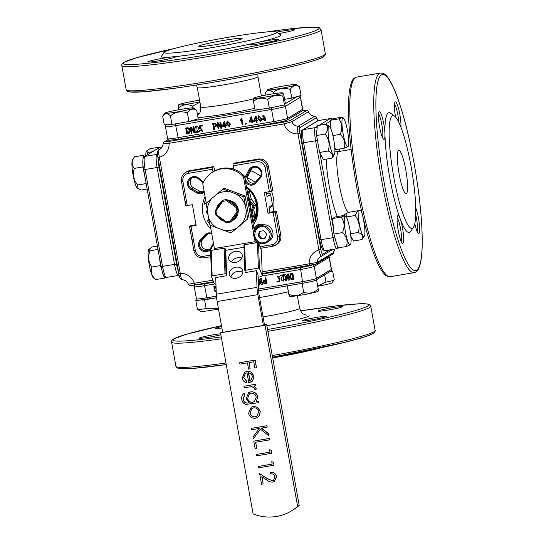 <?xml version="1.0" encoding="UTF-8"?>
<svg xmlns="http://www.w3.org/2000/svg" width="544" height="544" viewBox="0 0 544 544"><rect width="100%" height="100%" fill="white"/><g stroke="black" fill="none" stroke-linecap="round" stroke-linejoin="round"><path stroke-width="0.82" d="M145.778 155.693A14.634 2.414 -99.6 0 1 146.384 151.286L149.926 148.73L158.488 147.281L157.848 148.383M146.941 154.986L147.737 152.524L146.642 150.912M158.678 147.88L158.488 147.281M152.272 151.762L147.737 152.524M343.121 133.674A14.634 2.414 80.4 0 0 348.14 146.492A14.634 2.414 80.4 0 0 347.555 130.988A14.634 2.414 80.4 0 0 343.332 118.034A14.634 2.414 80.4 0 0 343.121 133.674M332.921 135.572L340.15 134.348C344.4 138.441 345.719 143.079 344.107 148.247L348.14 146.492M344.107 148.247L335.546 149.695L334.689 146.669M331.017 129.071L330.256 120.306L332.874 118.721L341.435 117.28L342.509 117.436L338.817 118.864C342.203 123.481 342.645 128.642 340.15 134.348M330.256 120.306L338.817 118.864M216.165 290.04L214.996 290.081L214.567 291.067L216.22 291.693L214.649 291.02L215.036 290.054M216.07 287.395L214.295 287.184L213.867 288.164L215.737 289.02L216.111 288.646M214.336 287.157L213.942 288.116L215.778 288.993M312.929 281.173L316.669 280.357L318.512 290.761L318.22 291.176A14.634 0.938 169.8 0 1 304.062 294.624A14.634 0.938 169.8 0 1 289.476 296.351L287.191 285.872M318.226 289C313.942 293.026 309.08 294.093 303.634 292.196C299.261 295.861 294.311 296.568 288.782 294.304L287.259 285.865M302.301 320.62A12.322 0.796 -10.2 0 0 302.158 320.776A12.322 0.796 -10.2 0 0 313.419 319.552A12.322 0.796 -10.2 0 0 326.264 316.574A12.322 0.796 -10.2 0 0 326.407 316.418A12.322 0.796 -10.2 0 0 315.153 317.642A12.322 0.796 -10.2 0 0 302.301 320.62M220.701 333.785A12.322 0.796 -10.2 0 0 208.155 335.77A12.322 0.796 -10.2 0 0 199.424 337.987A12.322 0.796 -10.2 0 0 199.281 338.144A12.322 0.796 -10.2 0 0 207.461 337.43A12.322 0.796 -10.2 0 0 220.878 334.771M221.66 326.59A12.322 0.796 -10.2 0 0 215.451 328.284A12.322 0.796 -10.2 0 0 215.308 328.447A12.322 0.796 -10.2 0 0 221.911 327.971M318.328 310.916A12.322 0.796 -10.2 0 0 318.186 311.08A12.322 0.796 -10.2 0 0 329.44 309.856A12.322 0.796 -10.2 0 0 342.292 306.87A12.322 0.796 -10.2 0 0 342.434 306.714A12.322 0.796 -10.2 0 0 331.174 307.938A12.322 0.796 -10.2 0 0 318.328 310.916M213.595 282.003A11.438 0.734 169.8 0 1 199.716 284.077M307.516 265.88A11.438 0.734 169.8 0 1 288.674 269.062M290.544 273.741L292.815 273.142L293.903 279.194L292.631 279.446C290.816 279.609 289.796 278.739 289.564 276.828L290.503 273.761L292.733 273.19L293.828 279.242M258.196 278.99L258.692 278.909L261.338 282.86M258.203 279.024L258.611 278.956L261.331 283.016L260.576 278.623L261.46 278.44L262.548 284.492L261.596 284.682L258.876 280.622L259.631 285.015L258.951 280.731M213.908 286.552L216.029 286.307M263.616 280.677L265.377 280.221M264.955 277.882L265.839 277.698L266.927 283.75L265.03 284.104L262.84 282.581L263.575 280.704L265.384 280.255L264.955 277.882L265.758 277.746L266.852 283.798M279.208 279.453L276.957 275.91L279.8 276.944L279.201 277.229L277.372 276.488L278.807 278.99L279.888 278.426L279.772 281.581L277.005 282.044L276.889 281.411L279.133 281.03L279.065 279.548M276.998 275.89L279.8 276.944M277.413 276.468L278.848 278.963M279.283 278.453L279.97 278.378L279.772 281.581M276.889 281.411L279.133 280.996M280.201 275.346L283.737 274.747L283.315 280.344L284.009 279.262L284.696 279.256L283.227 281.139C280.663 280.214 280.534 278.351 282.839 275.556L280.316 275.985L280.201 275.346L283.818 274.7L283.356 280.323M284.009 279.262L284.777 279.208L283.308 281.092M283.227 281.139L283.798 280.908M284.641 274.557L285.518 274.414L288.238 278.474L287.484 274.081L288.286 273.945L289.374 279.997L288.497 280.14L285.784 276.08L286.538 280.473L285.729 280.609L284.641 274.557L285.6 274.366L288.245 278.317M287.484 274.081L288.368 273.897L289.374 279.997M285.858 276.189L286.538 280.473M262.215 273.598A53.679 3.454 -10.2 0 0 267.24 272.68M272.68 357.952A57.202 3.679 -10.2 0 0 322.544 347.432M207.237 299.37A10.56 0.68 169.8 0 1 202.212 300.118M214.384 284.029L204.517 285.695L207.257 299.37L216.594 297.792L197.941 300.336C197.649 300.574 197.146 300.077 196.438 298.846A12.322 0.796 -10.2 0 0 206.693 297.792L216.43 296.154M303.09 283.186L258.611 290.693L303.11 283.186A10.56 0.68 -10.2 0 0 306.823 282.513A10.56 0.68 169.8 0 0 312.705 281.228M218.498 308.999A14.634 0.938 169.8 0 1 200.518 311.372L198.166 309.74M218.375 308.339L206.142 308.598L198.098 309.699L197.411 309.196L195.854 300.553L198.261 300.39M197.336 300.111L195.854 300.553M202.32 300.111L216.471 297.813M204.585 299.955L206.142 308.598M294.964 284.56L306.673 282.547M316.669 280.357L316.506 279.704M302.083 283.553L303.634 292.196M216.247 292.386L214.526 289.714L213.867 286.579L216.036 286.389M259.631 285.015L258.828 285.151L258.312 282.309M260.576 278.623L261.46 278.44M261.378 278.487L262.473 284.539M263.643 282.445L265.118 283.397L265.921 283.261L265.499 280.928L264.01 281.296L263.643 282.445L265.193 283.349L265.914 283.227M264.051 281.268L263.724 282.397M290.408 276.685C290.516 278.093 291.217 278.793 292.516 278.773L292.896 278.705L292.053 273.999L290.972 274.312L290.482 276.638C290.598 278.045 291.298 278.746 292.59 278.725L292.89 278.671M291.013 274.285L290.482 276.638M334.064 155.094A14.634 2.414 80.4 0 0 334.281 154.877A14.634 2.414 80.4 0 0 333.86 140.318A14.634 2.414 80.4 0 0 329.474 126.426A14.634 2.414 80.4 0 0 328.896 126.344A14.634 2.414 80.4 0 0 329.263 142.066A14.634 2.414 80.4 0 0 334.064 155.094M329.474 126.426L325.863 124.188L317.302 125.63L316.56 135.49L319.614 152.456L323.408 159.562L331.962 158.12L334.281 154.877M319.614 152.456L328.175 151.008C332.37 152.864 333.635 155.23 331.962 158.12M316.56 135.49L325.122 134.042C329.079 139.203 330.099 144.86 328.175 151.008M325.863 124.188C328.562 126.949 328.311 130.234 325.122 134.042M154.999 279.072L153.496 277.97A14.634 2.414 -99.6 0 1 153.034 277.467A14.634 2.414 -99.6 0 1 148.927 262.929A14.634 2.414 -99.6 0 1 148.689 249.512L152.232 246.956L157.393 246.085M155.026 279.092L155.876 279.528C151.606 275.896 150.273 271.735 151.864 267.043C148.315 262.106 147.703 256.68 150.042 250.757L148.947 249.138M159.63 258.502L160.426 265.594L161.677 269.504M163.581 275.414L164.438 278.079L164.975 277.148M157.991 249.41L150.042 250.757M160.426 265.594L151.864 267.043M164.438 278.079L155.876 279.528M358.129 210.718A14.634 2.414 80.4 0 0 360.087 227.44A14.634 2.414 80.4 0 0 364.086 236.545A14.634 2.414 80.4 0 0 364.303 236.327A14.634 2.414 80.4 0 0 364.371 225.06A14.634 2.414 80.4 0 0 360.924 210.242M357.68 210.793L355.144 215.492C359.101 220.646 360.121 226.304 358.197 232.458C362.392 234.308 363.657 236.681 361.984 239.571L364.303 236.327M346.766 217.94L346.882 212.956M361.984 239.571L353.43 241.012L350.819 236.116M346.582 216.934L355.144 215.492M350.554 233.75L358.197 232.458M275.522 87.536A14.634 0.938 -10.2 0 0 267.668 89.746A14.634 0.938 -10.2 0 0 288.578 86.904A14.634 0.938 -10.2 0 0 296.412 84.572A14.634 0.938 -10.2 0 0 275.522 87.536M265.948 95.064L265.54 92.793C267.566 89.699 270.137 89.57 273.238 92.419C278.317 88.461 283.975 87.468 290.217 89.44C292.747 85.605 295.841 84.735 299.492 86.829L296.412 84.572M299.492 86.829L301.05 95.472L291.774 98.083L284.6 99.341M273.482 93.772L273.238 92.419M291.774 98.083L290.217 89.44M262.888 116.545L264.52 117.212L264.942 116.226L263.255 115.627L262.888 116.545L264.561 117.184M263.262 119.326L265.22 120.108L265.649 119.129L263.779 118.272L263.262 119.326M263.82 118.245L263.344 119.279L265.261 120.081M258.543 118.245L260.494 120.965L261.018 119.007L259.107 116.273L258.543 118.245M259.148 116.253L258.618 118.198L260.535 120.938M257.842 118.585L258.686 115.729L261.678 118.694L260.875 121.564L257.842 118.585M258.726 115.702L261.759 118.646L260.916 121.543M227.147 123.549L229.106 126.262L229.629 124.304L227.718 121.57L227.147 123.549M227.759 121.55L227.229 123.495L229.146 126.235M226.454 123.882L227.297 121.026L230.289 123.991L229.48 126.868L226.454 123.882M227.338 121.006L230.364 123.944L229.52 126.84M185.762 110.31A14.634 0.938 -10.2 0 0 193.596 107.984A14.634 0.938 -10.2 0 0 172.706 110.942A14.634 0.938 -10.2 0 0 164.852 113.152A14.634 0.938 -10.2 0 0 185.762 110.31M196.676 110.242L198.234 118.884L188.958 121.489L171.979 124.474L164.281 124.841L162.724 116.198C164.757 113.104 167.328 112.982 170.428 115.824C175.501 111.867 181.159 110.874 187.401 112.846C189.931 109.011 193.025 108.14 196.676 110.242L193.596 107.984M281.037 92.874A14.634 0.938 -10.2 0 0 265.207 95.207A14.634 0.938 -10.2 0 0 253.81 98.138A14.634 0.938 -10.2 0 0 255.354 98.342A14.634 0.938 -10.2 0 0 272.082 95.832A14.634 0.938 -10.2 0 0 282.554 92.963A14.634 0.938 -10.2 0 0 281.037 92.874M253.81 98.138L253.504 101.429C257.672 97.818 262.426 97.172 267.75 99.491C272.272 95.445 277.324 94.37 282.907 96.268L283.077 93.323L283.818 94.976L285.369 103.618L284.464 104.91L269.307 108.134L255.054 110.072L253.504 101.429M164.22 52.319A14.083 0.904 169.8 0 1 163.846 52.231A14.083 0.904 169.8 0 1 163.975 52A14.083 0.904 169.8 0 1 165.573 51.408M276.706 32.123A14.083 0.904 169.8 0 1 294.386 29.893A14.083 0.904 169.8 0 1 294.236 30.008A14.083 0.904 169.8 0 1 278.766 33.551M278.215 39.712A14.083 0.904 169.8 0 1 263.976 43.037A14.083 0.904 169.8 0 1 250.702 44.567A14.083 0.904 169.8 0 1 250.825 44.336A14.083 0.904 169.8 0 1 256.346 42.745A14.083 0.904 169.8 0 1 271.123 40.032A14.083 0.904 169.8 0 1 278.358 39.59A14.083 0.904 169.8 0 1 278.215 39.712M175.338 57.079A14.083 0.904 169.8 0 1 161.099 60.404A14.083 0.904 169.8 0 1 147.825 61.934A14.083 0.904 169.8 0 1 147.948 61.703A14.083 0.904 169.8 0 1 158.372 59.085A14.083 0.904 169.8 0 1 172.836 56.841A14.083 0.904 169.8 0 1 175.481 56.957A14.083 0.904 169.8 0 1 175.338 57.079M164.846 51.789A57.202 3.679 169.8 0 1 222.68 38.27A57.202 3.679 169.8 0 1 276.61 32.055A57.202 3.679 169.8 0 1 276.1 33.007A57.202 3.679 169.8 0 1 214.642 47.158A57.202 3.679 169.8 0 1 164.254 52.272A57.202 3.679 169.8 0 1 164.846 51.789M276.61 32.055L280.684 34.877A60.717 3.903 169.8 0 1 280.146 35.884A60.717 3.903 169.8 0 1 256.346 42.745A60.717 3.903 169.8 0 1 172.836 56.841A60.717 3.903 169.8 0 1 161.412 56.338L164.254 52.272M241.869 38.787A21.998 1.414 169.8 0 1 218.926 44.112A21.998 1.414 169.8 0 1 198.818 46.294A21.998 1.414 169.8 0 1 199.077 46.009A21.998 1.414 169.8 0 1 222.02 40.684A21.998 1.414 169.8 0 1 242.121 38.502A21.998 1.414 169.8 0 1 241.869 38.787M262.942 115.042L265.071 117.531L265.683 120.693M251.015 116.946L251.62 116.81L252.368 120.952L253.205 120.809L253.314 121.407L252.396 121.598L252.634 122.944L251.967 123.053L251.729 121.713L249.03 122.169L251.015 116.946L251.539 116.858L252.287 120.999L253.123 120.856L253.232 121.455M252.477 121.584L252.634 122.944M224.108 121.489L224.713 121.353L225.461 125.494L226.297 125.351L226.406 125.95L225.488 126.14L225.733 127.486L225.066 127.595L224.822 126.256L222.122 126.711L224.108 121.489L224.631 121.4L225.379 125.542L226.222 125.399L226.331 125.997M225.576 126.126L225.733 127.486M200.532 127.697L202.606 131.349M199.709 130.349L200.308 130.064L202.15 130.798L200.702 128.302L199.628 128.867L199.743 125.712L202.511 125.242L202.626 125.882L200.382 126.262L200.308 127.84L202.565 131.369L199.709 130.349L200.389 130.016L202.191 130.771M200.743 128.282L200.233 128.84M199.743 125.712L202.592 125.195L202.626 125.882M200.464 126.208L200.389 127.792M196.234 126.922L195.588 127.983L194.82 128.037L196.289 126.147C198.852 127.078 198.982 128.935 196.676 131.736L199.281 131.26L199.315 131.947L195.779 132.546L196.194 126.942L195.507 128.03M195.799 126.337L196.364 126.099C198.934 127.024 199.063 128.887 196.758 131.689M192.032 133.212L191.23 133.348L190.142 127.296L191.012 127.146L193.732 131.213L192.977 126.82L193.861 126.63L194.949 132.682L193.997 132.879L191.277 128.819L192.032 133.212L191.352 128.928M190.142 127.296L191.094 127.099L193.739 131.056M185.688 128.051L186.878 127.847C188.7 127.677 189.72 128.554 189.951 130.465L189.02 133.525L186.776 134.096L185.688 128.051L186.959 127.799C188.775 127.629 189.802 128.506 190.033 130.417L189.054 133.498M212.663 123.495L214.486 123.189L216.675 124.712L215.954 126.582L214.132 127.038L214.56 129.411L213.751 129.547L212.663 123.495L214.567 123.134L216.757 124.664L215.988 126.562M214.22 127.024L214.56 129.411M218.94 128.67L218.13 128.806L217.042 122.754L217.92 122.604L220.64 126.67L219.885 122.278L220.769 122.094L221.857 128.139L220.898 128.336L218.185 124.277L218.94 128.67L218.26 124.386M217.042 122.754L218.001 122.556L220.646 126.514M241.359 119.782L240.285 120.911L240.162 120.238L241.849 118.463L242.944 124.542L242.162 124.712L241.284 119.83L240.285 120.911M245.33 123.379L246.133 123.243L246.276 124.018L245.392 124.202L245.33 123.379M255.496 116.192L256.102 116.056L256.85 120.19L257.693 120.047L257.802 120.652L256.877 120.843L257.122 122.189L256.455 122.298L256.21 120.952L253.518 121.407L255.496 116.192L256.027 116.103L256.768 120.238L257.611 120.102L257.72 120.7M256.965 120.829L257.122 122.189M241.332 128.69A53.679 3.454 169.8 0 1 214.078 133.287M189.108 130.608C188.999 129.193 188.299 128.5 187 128.52L186.619 128.581L187.462 133.287L188.544 132.981L189.108 130.608M187.85 133.226L188.584 132.954M186.701 128.568L187.544 133.239L187.932 133.178M269.307 108.134L267.75 99.491M284.464 104.91L282.907 96.268M171.979 124.474L170.428 115.824M188.958 121.489L187.401 112.846M192.977 126.82L193.861 126.63M193.78 126.684L194.874 132.729M196.676 131.736L199.281 131.26M199.199 131.308L199.315 131.947M195.833 126.31L196.364 126.099M215.873 124.848L214.397 123.896L213.595 124.032L214.01 126.364L215.506 125.997L215.873 124.848M214.819 126.228L215.54 125.977M213.676 124.018L214.091 126.317L214.9 126.181M219.885 122.278L220.769 122.094M220.687 122.142L221.775 128.187M224.713 125.65L224.21 122.856L222.754 125.984L224.713 125.65M222.754 125.984L224.706 125.616M224.23 122.944L222.829 125.936M241.346 118.578L241.849 118.463M241.767 118.51L242.862 124.596M245.249 123.427L246.133 123.243M246.058 123.291L246.194 124.066M251.62 121.108L251.117 118.313L249.655 121.441L251.62 121.108M249.655 121.441L251.614 121.074M251.131 118.402L249.737 121.394M256.102 120.353L255.598 117.558L254.143 120.686L256.102 120.353M254.143 120.686L256.095 120.319M255.619 117.647L254.225 120.639M264.989 117.579L265.642 120.72L262.555 119.483L263.194 117.844L262.902 115.07L265.071 117.531M263.296 115.6L262.97 116.498M329.093 272.088L332.67 271.014L334.227 279.657L332.078 282.792A14.634 0.938 169.8 0 1 317.737 286.266M333.703 280.459L325.958 282.125L317.682 285.967M332.67 271.014L330.616 271.157M324.632 274.781L325.958 282.125M160.908 174.134A11.438 1.89 -99.6 0 1 159.542 166.552M177.072 263.976A11.438 1.89 -99.6 0 1 175.705 256.387M262.65 224.91A8.894 8.752 58.8 0 1 268.824 241.25L267.097 242.298A8.894 8.752 58.8 0 1 254.279 237.742A8.894 8.752 58.8 0 1 260.916 225.957A8.894 8.752 58.8 0 1 267.097 242.298L264.051 243.433C254.918 245.534 249.587 231.465 257.883 227.086L259.617 226.032A8.894 8.752 58.8 0 1 262.65 224.91M260.209 231.282L258.876 235.008L261.691 238.394L265.302 237.782M258.876 235.008L258.074 235.498L259.542 231.39L263.82 230.67L266.635 234.049L265.166 238.156L260.889 238.877L258.074 235.498M261.691 238.394L260.889 238.877M349.86 229.214A14.634 2.414 80.4 0 0 345.644 216.267A14.634 2.414 80.4 0 0 345.426 231.9A14.634 2.414 80.4 0 0 350.445 244.718A14.634 2.414 80.4 0 0 349.86 229.214M346.412 246.48L337.851 247.921L333.9 234.022L332.568 218.538L335.186 216.954L343.74 215.506L344.814 215.662L341.122 217.09C344.508 221.707 344.957 226.875 342.462 232.574C346.712 236.674 348.024 241.305 346.412 246.48L350.445 244.718M332.568 218.538L341.122 217.09M333.9 234.022L342.462 232.574M147.125 189.02L141.263 190.012L137.326 188.129A14.634 2.414 -99.6 0 1 132.287 169.585A14.634 2.414 -99.6 0 1 132.525 159.678L134.524 156.788L143.079 155.346L143.024 158.522M137.904 188.55L137.68 185.001C133.62 180.01 132.498 174.468 134.307 168.388C131.437 165.05 131.505 161.187 134.524 156.788M144.072 156.733L143.079 155.346M142.916 164.2L142.868 166.94L145.411 179.486M146.146 183.566L137.68 185.001M142.868 166.94L134.307 168.388M383.812 124.188A14.083 2.326 -99.6 0 1 384.948 134.341A14.083 2.326 -99.6 0 1 383.608 139.23A14.083 2.326 -99.6 0 1 379.549 126.766A14.083 2.326 -99.6 0 1 378.984 111.853A14.083 2.326 -99.6 0 1 383.812 124.188M382.452 137.448A12.322 2.033 80.4 0 0 381.834 124.637A12.322 2.033 80.4 0 0 378.474 113.914M395.556 116.974A14.083 2.326 -99.6 0 1 395.012 102.15A14.083 2.326 -99.6 0 1 399.84 114.485A14.083 2.326 -99.6 0 1 400.921 127.18M398.779 122.169A12.322 2.033 80.4 0 0 397.861 114.934A12.322 2.033 80.4 0 0 394.502 104.21M415.732 207.944A14.083 2.326 -99.6 0 1 418.533 218.382A14.083 2.326 -99.6 0 1 418.322 233.424A14.083 2.326 -99.6 0 1 414.793 223.632M417.166 231.642A12.322 2.033 80.4 0 0 416.554 218.831A12.322 2.033 80.4 0 0 415.718 214.853M402.506 228.079A14.083 2.326 -99.6 0 1 402.302 243.127A14.083 2.326 -99.6 0 1 398.242 230.663A14.083 2.326 -99.6 0 1 397.678 215.75A14.083 2.326 -99.6 0 1 400.119 218.681A14.083 2.326 -99.6 0 1 402.506 228.079M401.146 241.346A12.322 2.033 80.4 0 0 400.527 228.534A12.322 2.033 80.4 0 0 397.174 217.811M393.795 177.242A57.202 9.438 -99.6 0 1 394.631 116.124A57.202 9.438 -99.6 0 1 411.128 166.75A57.202 9.438 -99.6 0 1 413.406 227.338A57.202 9.438 -99.6 0 1 393.795 177.242M413.406 227.338L410.659 231.322A60.717 10.016 -99.6 0 1 400.119 218.681A60.717 10.016 -99.6 0 1 389.837 178.14A60.717 10.016 -99.6 0 1 384.948 134.341A60.717 10.016 -99.6 0 1 390.728 113.268L394.631 116.124M405.797 169.98A21.998 3.631 -99.6 0 1 406.123 193.691A21.998 3.631 -99.6 0 1 399.126 174.012A21.998 3.631 -99.6 0 1 398.8 150.3A21.998 3.631 -99.6 0 1 405.797 169.98M272.347 480.733L267.097 478.584L259.638 473.627L261.535 484.201L263.119 483.936L261.814 476.694L266.628 479.89C268.43 481.42 270.456 482.161 272.721 482.106L274.414 481.481L276.454 476.632C275.597 473.566 273.584 472.165 270.409 472.423L270.66 473.824C272.884 473.668 274.285 474.667 274.863 476.83L273.51 480.264L272.347 480.733L267.226 478.502L259.638 473.627M273.578 480.223L272.483 480.651M274.475 481.44L276.59 476.551C275.733 473.484 273.714 472.083 270.538 472.348L270.409 472.423M261.95 476.612L263.119 483.936M272.17 464.114L258.346 466.446L258.59 467.847L273.999 465.242L273.482 462.366L271.735 461.72L272.17 464.114M272.299 464.032L258.346 466.446M273.999 465.242L273.612 462.284L271.735 461.72M270.014 452.146L256.19 454.478L256.442 455.879L271.844 453.274L271.327 450.398L269.586 449.752L270.014 452.146M270.15 452.064L256.19 454.478M271.844 453.274L271.463 450.316L269.586 449.752M255.116 448.494L256.693 448.229L255.619 442.245L269.443 439.912L269.192 438.518L253.783 441.116L255.116 448.494M256.693 448.229L255.748 442.163M269.443 439.912L269.321 438.437L253.783 441.116M251.736 429.746L259.175 428.495L253.035 436.961L253.375 438.824L260.379 429.148L268.668 435.622L268.308 433.636L261.276 428.142L267.145 427.149L266.893 425.755L251.491 428.352L251.736 429.746M267.145 427.149L267.029 425.673L251.491 428.352M268.668 435.622L268.308 433.636M268.444 433.554L261.412 428.06M260.515 429.066L253.375 438.824M256.965 416.133L255.306 416.758C252.559 416.962 250.825 415.711 250.097 413.012L251.906 408.503M250.097 413.012L251.838 408.544L253.558 407.864C256.319 407.653 258.08 408.898 258.849 411.59L256.897 416.174L255.177 416.84C252.43 417.044 250.689 415.793 249.961 413.093M253.32 406.463L251.206 407.245L248.581 413.331C249.519 416.86 251.804 418.499 255.435 418.234L257.455 417.52L259.155 415.997L260.236 411.366L257.591 407.347L253.45 406.382L251.274 407.204M257.516 417.479L259.291 415.915L260.365 411.284L257.591 407.347M257.727 407.266L253.45 406.382M254.476 401.56L252.79 402.179C250.022 402.444 248.322 401.193 247.676 398.432L249.349 393.904M247.676 398.432L249.281 393.938L250.961 393.298C253.749 393.108 255.51 394.386 256.251 397.134L254.415 401.601L252.654 402.261C249.893 402.526 248.186 401.275 247.547 398.514M257.611 396.787C256.632 393.298 254.347 391.666 250.764 391.891L248.676 392.666L246.146 398.677L249.125 402.859L248.54 402.954C245.575 403.492 243.794 402.247 243.195 399.221L244.596 394.577L244.344 393.183C242.121 394.72 241.284 396.855 241.835 399.588C242.223 402.111 243.617 403.709 246.01 404.396L258.475 402.716L258.223 401.322L256.258 401.656L257.747 396.705C256.761 393.217 254.483 391.585 250.9 391.816L248.744 392.632M258.475 402.716L258.359 401.241L256.258 401.656M256.387 401.574L257.747 396.705M249.254 402.778L248.676 402.873C245.704 403.41 243.923 402.166 243.324 399.14L244.732 394.495L244.344 393.183M244.168 387.661L251.858 386.621L254.694 388.47L254.619 389.218L255.952 389.783L256.122 388.504L253.769 386.043L255.422 385.764L255.17 384.37L243.916 386.267L244.168 387.661M255.422 385.764L255.306 384.288L243.916 386.267M255.952 389.783L256.122 388.504M256.251 388.423L253.898 385.961M250.75 380.902L250.084 381.262L248.526 372.633M250.94 373.68L252.525 376.428L250.689 380.943L249.948 381.344L248.397 372.715L250.94 373.68M246.99 372.803L248.819 382.976L252.504 381.079L253.892 376.128L250.995 372.035L247.003 371.362L244.814 372.171L242.236 378.06C242.678 380.419 244.032 381.997 246.289 382.786L246.711 381.439L243.59 377.652L245.351 373.436L246.99 372.803M251.104 382.16L252.504 381.079M246.289 382.786L246.84 381.358L243.59 377.652M243.719 377.57L245.419 373.395M252.634 380.997L254.028 376.047L251.131 371.953L247.003 371.362M247.132 371.28L244.882 372.13M239.931 364.126L247.438 362.862L248.547 369.043L250.131 368.778L249.016 362.596L253.756 361.794L254.871 367.975L256.448 367.71L255.088 360.135L239.68 362.732L239.931 364.126M256.448 367.71L255.218 360.053L239.68 362.732M249.152 362.515L250.131 368.778M230.275 221.197L236.966 211.562L238.129 211.677L237.238 206.856L236.252 207.59L226.596 200.716L222.659 201.382L222.36 200.498A11.499 11.315 58.8 0 1 227.14 199.689L227.78 200.144C233.233 200.831 236.715 203.844 238.238 209.188C238.66 214.73 236.436 218.708 231.554 221.122L230.976 221.836L228.623 222.503A11.499 11.315 58.8 0 1 226.195 222.646L226.345 221.857L230.275 221.197L230.976 221.836A11.499 11.315 58.8 0 1 228.636 222.503M220.524 332.799L253.11 513.91A44.003 43.302 -121.2 0 0 276.495 516.453A44.003 43.302 -121.2 0 0 291.509 510.877A44.003 43.302 -121.2 0 0 297.616 506.396L265.03 325.292L220.524 332.799L222.591 331.752M235.668 262.426A7.038 5.406 158.9 0 1 228.908 259.44A7.038 5.406 158.9 0 1 235.28 251.376A7.038 5.406 158.9 0 1 242.039 254.361A7.038 5.406 158.9 0 1 235.668 262.426M231.574 262.038A7.038 5.406 158.9 0 1 237.721 257.686A7.038 5.406 158.9 0 1 241.815 258.074M206.244 203.116L202.769 183.784A24.691 24.303 58.8 0 1 212.65 172.101A24.691 24.303 58.8 0 1 221.075 168.973A24.691 24.303 58.8 0 1 243.474 176.916L244.535 176.27L250.39 208.801A21.121 20.788 -121.2 0 0 249.383 203.198M244.535 176.27A24.691 24.303 -121.2 0 0 222.136 168.327A24.691 24.303 -121.2 0 0 213.71 171.455L212.65 172.101M250.838 211.283A21.121 20.788 -121.2 0 0 248.86 200.274M235.831 267.213A7.038 5.406 -21.1 0 0 229.459 275.278A7.038 5.406 -21.1 0 0 236.218 278.263A7.038 5.406 -21.1 0 0 242.597 270.198A7.038 5.406 -21.1 0 0 235.831 267.213M242.808 272.53A7.038 5.406 -21.1 0 0 237.463 271.415A7.038 5.406 -21.1 0 0 230.874 277.148M246.656 188.047A24.609 24.222 58.8 0 1 256.333 203.66A24.609 24.222 58.8 0 1 252.681 221.517M261.392 250.546A0.877 0.544 178 0 0 261.385 250.315L258.536 242.95A0.877 0.544 178 0 0 257.475 242.57L244.637 244.739A0.877 0.544 178 0 0 243.984 245.412L244.875 270.728M216.308 294.236A10.56 1.741 80.4 0 0 217.151 301.512L257.856 294.644L263.398 325.448L264.466 324.802L259.039 294.671A5.277 0.87 80.4 0 1 258.618 291.033L258.053 274.897L256.428 270.688L257.013 287.361L216.308 294.236L215.723 277.562L226.664 275.713L225.774 250.308A5.277 0.87 80.4 0 0 225.767 250.165L225.155 248.588A0.877 0.544 178 0 0 224.101 248.207L211.262 250.376A0.877 0.544 178 0 0 210.61 251.042L211.494 276.366M257.475 242.57L258.373 268.124A0.877 0.544 -2 0 1 259.427 268.505L262.283 275.475A0.877 0.544 -2 0 1 262.269 275.584M256.136 240.747L256.306 241.672A10.56 1.741 -99.6 0 1 256.489 242.74M250.39 208.801L254.402 231.091M255.32 242.937A5.277 0.87 80.4 0 0 255.116 241.645L254.531 238.374M253.715 233.852L243.474 176.916M214.622 249.805A5.277 0.87 80.4 0 0 214.418 248.52L255.116 241.645M258.373 268.124L245.534 270.286L244.637 244.739M210.582 250.934L211.48 276.481A0.877 0.544 -2 0 0 211.5 276.597L214.363 283.982L215.961 284.281M224.101 248.207L224.992 273.754L212.153 275.924L211.262 250.376M210.222 225.216L214.418 248.52M261.385 250.315L262.29 275.89L261.637 276.57L258.135 277.161M256.428 270.688L245.494 272.537L244.882 270.96A0.877 0.544 -2 0 1 245.534 270.286M243.372 222.829L230.887 232.954L247.738 218.804L243.372 222.829M247.738 218.804L243.794 196.846L222.992 189.047L224.312 188.251L245.113 196.044L249.064 218.001M224.992 273.754A0.877 0.544 -2 0 1 226.052 274.135L226.664 275.713M211.48 276.481A0.877 0.544 -2 0 1 212.153 275.924M257.856 294.644A10.56 1.741 -99.6 0 1 257.013 287.361M243.794 196.846L245.113 196.044M222.992 189.047L206.142 203.204L208.502 217.6L210.086 225.155L230.887 232.954M217.151 301.512L222.693 332.323L263.398 325.448M264.445 324.686L266.628 324.319L265.03 325.292M246.153 211.249A19.645 19.332 58.8 0 1 241.638 223.876M216.526 208.78A10.56 10.39 58.8 0 1 218.797 204.184L221.503 201.722M225.1 221.687L221.694 220.259A10.56 10.39 58.8 0 1 218.083 216.886M223.407 230.35A19.645 19.332 -121.2 0 0 236.579 228.126M244.97 204.653A19.645 19.332 -121.2 0 0 236.307 194.242M230.064 191.903A19.645 19.332 -121.2 0 0 216.893 194.126M211.827 198.376A19.645 19.332 -121.2 0 0 207.318 211.011M208.502 217.6A19.645 19.332 -121.2 0 0 217.158 228.011M266.628 324.319L299.214 505.43L297.616 506.396M299.214 505.43A44.003 43.302 58.8 0 1 293.107 509.912L291.509 510.877M207.924 214.397L206.251 212.242L207.148 209.977L206.251 212.242L207.121 212.174L207.652 212.86M247.037 193.31L247.901 192.549L247.438 192.399M248.724 200.6L249.662 200.144L247.901 192.549L249.499 191.576L251.26 199.172L249.662 200.144L254.096 205.856L252.967 206.074L249.356 201.423M251.09 210.814L252.13 210.814L254.096 205.856L255.694 204.891L253.728 209.841L252.13 210.814L253.436 216.458L252.341 216.233L251.09 210.814L252.967 206.074M221.252 202.103L218.797 204.184M221.326 202.055C218.783 203.667 217.185 205.952 216.546 208.91M217.886 216.526L221.694 220.259M223.747 220.918L221.061 219.524L218.933 217.491M216.818 208.753C217.457 205.788 219.048 203.504 221.592 201.892M222.816 220.252L220.068 218.3M217.314 207.645L218.756 204.653L221.027 202.3M217.716 207.067L219.021 204.49L220.952 202.402M218.158 206.428L220.837 202.572M218.688 205.673L220.633 202.864M220.436 218.559L221.571 219.531M219.232 217.702L221.306 219.688M227.78 200.144L228.806 200.811C231.758 201.484 234.056 203.102 235.688 205.666L237.238 206.856M220.361 203.259L219.198 204.932M220.708 202.762L218.525 205.904M220.878 202.518L218.028 206.618M220.98 202.368L218.946 204.537L217.6 207.237M221.041 202.28L218.681 204.7L217.212 207.801M219.681 218.022L223.149 220.49M221.517 201.94C218.974 203.544 217.382 205.829 216.736 208.794M218.688 217.314L220.986 219.565L223.938 221.048M238.129 211.677L237.089 213.241C236.47 216.192 234.899 218.464 232.376 220.055L231.642 221.088M226.596 200.716L227.14 199.689M247.16 190.828L249.499 191.576M253.728 209.841L255.041 215.492L252.008 217.79M255.041 215.492L252.09 218.239M251.26 199.172L255.694 204.891M215.24 210.637L222.217 200.586L215.24 210.637L215.975 211.011L216.689 214.989L216.111 215.465A11.499 11.315 58.8 0 1 215.24 210.671M215.234 210.644L216.097 215.472L226.175 222.646L216.097 215.472M226.195 222.646L228.623 222.503M236.205 215.873L234.484 218.348M222.217 200.586L222.224 200.58A11.499 11.315 -121.2 0 1 227.004 199.77L237.096 206.951A11.499 11.315 58.8 0 1 237.959 211.779L230.976 221.836M184.402 198.023L184.736 199.9M244.929 178.466A6.161 6.066 58.8 0 1 245.602 176.161L248.792 170.034A7.038 6.929 58.8 0 1 261.807 172.21A7.038 6.929 58.8 0 1 260.141 178.119L255.53 183.226A6.161 6.066 58.8 0 1 245.5 181.628M261.086 172.271A6.161 6.066 -121.2 0 0 249.696 170.374L246.507 176.494A5.277 5.195 -121.2 0 0 255.02 182.553L259.624 177.439A6.161 6.066 -121.2 0 0 261.086 172.271M213.629 244.154L211.609 248.023A7.038 6.929 58.8 0 1 201.477 250.403A7.038 6.929 58.8 0 1 200.26 239.938L204.87 234.831A6.161 6.066 58.8 0 1 211.684 233.335M211.84 234.226A5.277 5.195 -121.2 0 0 205.652 235.341L201.042 240.455A6.161 6.066 -121.2 0 0 208.767 249.88A6.161 6.066 -121.2 0 0 210.977 247.527L213.398 242.869M209.59 249.281A6.161 6.066 58.8 0 1 202.776 239.408L207.386 234.294A5.277 5.195 58.8 0 1 207.72 233.954M254.68 182.893A5.277 5.195 58.8 0 1 248.234 175.447L251.43 169.32A6.161 6.066 58.8 0 1 252.817 167.566M208.882 219.524L207.352 220.449A28.159 27.717 58.8 0 0 209.97 224.638M246.364 186.436A28.159 27.717 58.8 0 1 257.584 204.408A28.159 27.717 58.8 0 1 253.307 224.998M210.895 228.949A28.159 27.717 58.8 0 1 202.817 213.649A28.159 27.717 58.8 0 1 205.074 196.608M195.983 224.679L190.876 225.658L189.523 226.488L196.126 225.468L192.392 204.728L185.81 205.72M262.154 271.871L317.179 262.466A1.761 1.734 58.8 0 1 316.356 263.915L309.733 265.506L309.176 263.928A14.083 13.858 58.8 0 1 318.893 249.934L298.017 133.906L299.996 133.45C299.465 130.247 299.418 128.336 299.846 127.718L316.377 117.708L317.764 120.775M329.834 249.88L322.619 254.252C322.068 254.211 321.484 252.627 320.872 249.485L318.893 249.934C319.872 254.075 320.756 256.156 321.552 256.176L321.817 256.047A1.761 1.734 58.8 0 1 321.552 256.176M309.72 265.506L262.215 273.523L315.751 264.132M299.846 127.718A1.761 1.734 58.8 0 0 298.173 126.256L314.704 116.246A7.038 6.929 58.8 0 1 308.394 111.758L308.475 111.67C307.612 110.282 305.483 110.072 302.09 111.044L306.469 110.656L289.938 120.666L283.941 122.026L283.982 123.916L291.863 121.761A7.038 6.929 -121.2 0 0 298.173 126.256C297.541 127.174 297.486 129.724 298.017 133.906A14.083 13.858 58.8 0 1 283.982 123.916L169.089 143.31L169.041 141.42L164.642 141.814L168.11 139.713M257.135 227.589A5.277 5.195 58.8 0 1 258.556 225.372M269.158 208.196L271.694 206.666A1.761 1.734 58.8 0 0 272.49 204.87L270.626 194.5L272.49 204.87L268.947 207.019L269.878 212.201L276.481 211.188L280.806 235.368M266.288 192.25L267.077 196.642L270.626 194.5A1.761 1.734 58.8 0 0 268.6 193.059L266.472 193.242C269.96 193.297 268.076 191.719 270.674 194.439M203.85 191.474A5.277 5.195 58.8 0 1 199.621 191.148L193.501 187.85A6.161 6.066 58.8 0 1 192.297 177.779M189.808 170.619L186.789 171.741A8.799 8.663 -121.2 0 1 189.795 170.626L188.462 171.435L212.425 167.389L213.758 166.58L189.795 170.626L213.772 166.573L214.812 170.83M206.237 203.089L204.428 204.184A28.159 27.717 58.8 0 1 205.523 199.09M272.877 235.307A7.038 6.929 58.8 0 1 270.987 239.394M254.17 229.799A6.161 6.066 58.8 0 1 262.806 224.883M204.286 192.222A6.161 6.066 58.8 0 1 197.35 193.052L191.23 189.747A7.038 6.929 58.8 0 1 188.72 179.506A7.038 6.929 58.8 0 1 199.09 178.425L203.388 182.369M272.721 190.427L271.395 191.27L264.282 192.59L268.008 213.33L275.128 212.017L279.48 236.218A8.799 8.663 58.8 0 1 272.476 246.303L260.603 248.309L272.456 246.31L276.814 244.378A8.799 8.663 -121.2 0 0 280.813 235.409L277.501 236.667L273.149 212.466M233.607 169.157L232.961 163.921L256.924 159.875A8.799 8.663 58.8 0 1 267.036 167.069L271.395 191.27M212.425 167.389L212.942 171.924M272.728 190.468L268.369 166.267A8.799 8.663 -121.2 0 0 258.257 159.066L234.294 163.112L232.961 163.921M234.294 163.112L258.278 159.059L256.924 159.875L256.972 161.765L233.009 165.811M269.878 212.201L268.008 213.33M276.814 244.378C279.997 242.23 281.336 239.231 280.833 235.382L276.461 211.208L275.128 212.017M163.214 143.48C163.084 143.861 165.043 143.806 169.089 143.31A14.083 13.858 58.8 0 1 159.372 157.304L180.248 273.34A14.083 13.858 58.8 0 1 194.283 283.329L194.861 284.893C191.406 285.879 189.278 285.668 188.448 284.274C187.177 281.466 185.069 279.956 182.118 279.725C180.003 278.61 178.894 276.529 178.786 273.489L180.248 273.34C180.887 277.447 181.546 279.568 182.22 279.698M178.806 273.469L157.923 157.434M160.84 148.566L158.848 149.777C158.338 150.579 158.515 153.088 159.372 157.304L157.903 157.461C157.012 153.891 157.243 151.375 158.583 149.906A1.761 1.734 58.8 0 1 158.848 149.777A7.038 6.929 -121.2 0 0 159.902 149.253C161.922 147.961 163.003 146.071 163.132 143.568L164.043 142.038A1.761 1.734 58.8 0 1 164.642 141.814M321.484 256.204A7.038 6.929 -121.2 0 0 317.179 262.466L333.792 252.375L332.887 253.905A1.761 1.734 -121.2 0 0 333.71 252.464A7.038 6.929 58.8 0 1 334.676 249.064M316.377 117.708A1.761 1.734 -121.2 0 0 314.704 116.246L314.813 116.219C311.862 115.988 309.747 114.471 308.475 111.67M212.894 280.187L188.53 284.186M203.075 183.056L198.642 178.99A6.161 6.066 -121.2 0 0 188.496 183.627A6.161 6.066 -121.2 0 0 191.767 188.897L197.887 192.195A5.277 5.195 -121.2 0 0 204.102 191.223M261.453 225.196A5.277 5.195 -121.2 0 0 255.184 229.656M181.914 184.192L182.036 184.878M183.321 192.039L183.457 192.773M183.974 195.663L184.11 196.398M185.361 201.572C184.43 199.172 185.762 206.278 185.626 203.014M190.373 231.227L190.556 232.247M190.488 232.261L191.019 233.512M190.924 234.26L191.461 237.252M191.971 238.299C191.032 235.906 192.372 243.012 192.236 239.741M192.59 243.535L192.766 244.501M192.154 241.454L192.372 242.325M199.58 100.218A14.634 0.938 -10.2 0 0 178.704 104.761A14.634 0.938 -10.2 0 0 180.248 104.972A14.634 0.938 -10.2 0 0 199.879 101.864M178.711 109.766L178.398 108.059C182.573 104.448 187.326 103.802 192.651 106.121L199.94 102.211M199.172 113.71L197.37 114.09M192.964 107.875L192.651 106.121M178.704 104.761L178.398 108.059M267.566 329.514A99.436 6.399 -10.2 0 0 367.567 306.102A99.436 6.399 -10.2 0 0 300.526 310.923L336.464 305.844L359.462 303.776L367.812 304.014L369.138 304.395L370.77 306.238A101.198 6.508 169.8 0 1 369.587 307.544A101.198 6.508 169.8 0 1 267.893 331.357M221.598 338.776A101.198 6.508 169.8 0 1 171.571 342.081C171.176 341.34 171.843 340.306 173.55 338.98L186.313 334.288L221.496 325.659A99.436 6.399 -10.2 0 0 174.148 338.756A99.436 6.399 -10.2 0 0 221.265 336.92M272.252 355.558A101.198 6.508 -10.2 0 0 373.946 331.745A101.198 6.508 -10.2 0 0 375.122 330.439C375.652 330.732 374.993 331.765 373.143 333.54L365.554 336.634L344.522 342.421L272.537 357.177A99.436 6.399 169.8 0 0 372.545 333.764M263.038 316.88A30.797 1.979 -10.2 0 0 299.254 308.727A30.797 1.979 -10.2 0 0 299.615 308.332L297.344 295.725M309.366 315.928A39.596 2.55 169.8 0 1 266.88 325.72M288.252 291.761A30.797 1.979 169.8 0 1 259.556 297.52M262.235 274.054L300.329 267.621L302.546 281.615A12.322 0.796 -10.2 0 0 316.397 278.46L331.323 269.423A12.322 0.796 -10.2 0 0 331.466 269.26L329.29 257.162A12.322 0.796 169.8 0 1 329.147 257.319L331.323 269.423A1.761 1.734 58.8 0 1 330.528 271.218L315.595 280.255A1.761 1.734 58.8 0 0 316.397 278.46L314.221 266.363A12.322 0.796 169.8 0 1 300.37 269.511L262.31 275.937M258.55 289.041L302.546 281.615L303.124 283.179C309.318 282.152 313.48 281.173 315.595 280.255M195.718 284.75A10.56 0.68 -10.2 0 0 204.476 283.805L213.69 282.248M300.329 267.621A10.56 0.68 -10.2 0 0 311.637 265.159M204.476 283.805L204.517 285.695A12.322 0.796 169.8 0 1 194.256 286.749L196.438 298.846M328.705 256.435A1.761 1.734 58.8 0 1 329.147 257.319L314.221 266.363A1.761 1.734 58.8 0 0 312.8 264.928M178.14 367.193A99.436 6.399 169.8 0 0 226.243 364.575L192.773 368.417L178.867 368.499L177.106 367.9L175.923 366.282A101.198 6.508 -10.2 0 0 225.957 362.977M324.176 55.168A101.198 6.508 -10.2 0 0 325.36 53.863C325.89 54.162 325.23 55.196 323.381 56.964C320.933 58.534 313.738 61.152 294.753 65.844C263.888 73.46 211.446 83.239 174.468 88.284L143.011 91.848L129.098 91.922C127.031 91.27 126.052 90.535 126.16 89.706A101.198 6.508 -10.2 0 0 218.647 79.655A101.198 6.508 -10.2 0 0 324.176 55.168M174.304 48.532A99.436 6.399 -10.2 0 0 124.386 62.179A99.436 6.399 -10.2 0 0 206.033 54.978A99.436 6.399 -10.2 0 0 317.805 29.532A99.436 6.399 -10.2 0 0 265.88 32.055M265.798 32.062L286.702 29.274L309.699 27.2L318.043 27.445L319.376 27.819L321.008 29.662A101.198 6.508 169.8 0 1 319.824 30.967A101.198 6.508 169.8 0 1 214.288 55.454A101.198 6.508 169.8 0 1 121.802 65.504L126.16 89.706M261.406 95.982L257.938 76.704A30.797 1.979 169.8 0 1 257.577 77.098A30.797 1.979 169.8 0 1 225.461 84.551A30.797 1.979 169.8 0 1 197.309 87.611L200.797 106.971A30.797 1.979 -10.2 0 0 220.279 105.339A30.797 1.979 -10.2 0 0 253.456 98.872M254.748 108.338A39.596 2.55 169.8 0 1 197.996 117.552M274.285 123.121L178.473 139.298L175.719 125.63A12.322 0.796 169.8 0 1 165.458 126.677L167.634 138.781A12.322 0.796 -10.2 0 0 177.895 137.727L273.748 121.55L271.572 109.446L175.719 125.63L175.617 123.835M166.988 124.712A10.56 0.68 -10.2 0 0 169.986 124.569M188.061 121.645L263.106 108.977M285.321 103.686L297.01 96.608M274.645 106.998A10.56 0.68 -10.2 0 0 280.534 105.747M286.192 120.414A10.56 0.68 169.8 0 1 274.326 123.114L273.748 121.55A12.322 0.796 -10.2 0 0 287.592 118.395L285.416 106.291A12.322 0.796 169.8 0 1 271.572 109.446L271.463 107.678M301.723 111.146C302.138 111.241 302.45 110.588 302.668 109.194A12.322 0.796 -10.2 0 1 302.525 109.358A1.761 1.734 58.8 0 1 301.723 111.146L286.797 120.19A1.761 1.734 58.8 0 0 287.592 118.395L302.525 109.358L300.349 97.254L285.416 106.291A1.761 1.734 58.8 0 0 284.294 104.944M302.668 109.194L300.492 97.097A12.322 0.796 169.8 0 1 300.349 97.254A1.761 1.734 58.8 0 0 299.343 95.955M322.776 57.188A99.436 6.399 169.8 0 1 215.553 81.858A99.436 6.399 169.8 0 1 128.377 90.624M286.797 120.19C284.702 121.101 280.541 122.08 274.305 123.121L178.452 139.305L169.136 140.27C168.844 140.508 168.348 140.012 167.634 138.781M158.236 159.297A10.56 1.741 80.4 0 0 159.093 167.171L176.508 263.969A10.56 1.741 80.4 0 0 178.378 271.225M176.508 263.969L174.529 264.418L157.114 167.62A12.322 2.033 -99.6 0 1 156.801 154.387L144.82 156.414A12.322 2.033 80.4 0 0 145.132 169.64L162.547 266.444A12.322 2.033 80.4 0 0 166.464 277.46L178.446 275.441A12.322 2.033 -99.6 0 1 174.529 264.418L161.106 266.567M159.093 167.171L143.691 169.769M144.221 156.631L159.154 147.594A1.761 1.734 58.8 0 1 159.752 147.37L162.173 146.962L159.882 147.322A12.322 2.033 80.4 0 0 159.752 147.37L144.82 156.414A1.761 1.734 58.8 0 0 144.221 156.631C142.31 157.223 142.542 164.41 143.67 169.789L161.085 266.594C163.18 276.175 163.01 273.639 163.696 275.631C164.642 277.222 165.566 277.828 166.464 277.46M157.502 154.414A1.761 1.734 58.8 0 0 156.801 154.387L157.474 153.979M263.772 242.644C260.168 243.712 257.094 241.529 254.558 236.089C255.048 230.139 257.176 227.079 260.936 226.902C264.54 225.835 267.614 228.018 270.15 233.458C269.661 239.408 267.539 242.468 263.772 242.644M356.517 77.119A101.198 16.694 80.4 0 0 358.034 186.191A101.198 16.694 80.4 0 0 390.211 276.699L414.174 272.653A101.198 16.694 -99.6 0 1 381.997 182.145A101.198 16.694 -99.6 0 1 380.48 73.073L356.517 77.119C354.273 77.704 352.655 79.329 351.655 82.001C349.663 86.904 348.602 94.948 348.473 106.121C348.364 128.364 351.064 155.108 356.565 186.34C362.474 218.491 369.199 243.426 376.747 261.161C379.243 266.866 381.664 271.041 384.023 273.686C385.839 275.883 387.899 276.882 390.211 276.699M414.1 163.452A99.436 16.408 80.4 0 0 381.466 74.909A99.436 16.408 80.4 0 0 383.976 181.696A99.436 16.408 80.4 0 0 416.609 270.239A99.436 16.408 80.4 0 0 414.1 163.452M344.44 214.941A39.596 6.535 -99.6 0 1 344.4 215.553M337.348 216.587A39.596 6.535 -99.6 0 1 329.365 186.952A39.596 6.535 -99.6 0 1 326.196 159.093M351.118 149.43L338.796 151.511A30.797 5.08 80.4 0 0 339.259 184.702A30.797 5.08 80.4 0 0 349.051 212.248C345.12 213.969 343.366 215.24 343.781 216.07M330.337 121.196L325.21 124.297M317.009 129.574A10.56 1.741 80.4 0 0 316.744 133.022M319.831 152.857L333.411 228.337M335.485 239.584A10.56 1.741 80.4 0 0 336.865 244.446M351.016 239.02L352.036 238.401M339.667 151.361L339.252 149.07M319.11 125.331L330.235 118.592L318.254 120.612A1.761 1.734 -121.2 0 0 317.648 120.836L318.376 120.564A12.322 2.033 80.4 0 0 318.254 120.612L303.321 129.656A12.322 2.033 80.4 0 0 303.634 142.882L321.048 239.686L333.03 237.66L315.615 140.862A12.322 2.033 -99.6 0 1 315.302 127.629L317.24 126.46M319.607 239.816L321.048 239.686A12.322 2.033 80.4 0 0 324.965 250.702L336.947 248.683A12.322 2.033 -99.6 0 1 333.03 237.66L334.832 237.279M302.185 143.011L317.458 140.468M324.965 250.702L322.939 249.948L321.524 247.377L319.586 239.836L302.165 143.031C300.288 132.872 301.947 129.513 302.722 129.88A1.761 1.734 -121.2 0 1 303.321 129.656L315.302 127.629A1.761 1.734 -121.2 0 1 317.091 128.452M331.935 119.292A1.761 1.734 -121.2 0 0 330.235 118.592A12.322 2.033 -99.6 0 1 330.358 118.544L318.376 120.564M338.722 247.778L337.674 248.411A1.761 1.734 -121.2 0 0 338.239 247.86M257.74 205.346A25.153 24.752 58.8 0 1 252.878 222.646M258.026 208.672A25.153 24.752 58.8 0 1 252.899 222.761L258.026 208.808M246.486 187.102A25.153 24.752 58.8 0 1 252.831 222.36M253.715 194.364L246.432 186.789A25.153 24.752 58.8 0 1 252.851 222.482L257.57 208.978L254.096 194.99M258.536 242.95L259.427 268.505M244.032 247.228L225.774 250.308M262.262 275.359A0.877 0.544 -2 0 1 262.283 275.475L261.406 250.43M226.052 274.135L225.155 248.588M207.4 211.473L207.121 212.174M251.818 216.723L252.341 216.233M206.271 212.248L207.924 214.37M222.659 201.382L215.975 211.011M216.689 214.989L226.345 221.857M236.966 211.562L236.252 207.59M248.792 170.034L249.696 170.374L251.43 169.32M207.386 234.294L205.652 235.341L204.87 234.831M271.497 191.209A35.197 34.646 58.8 0 1 273.367 197.839A35.197 34.646 58.8 0 1 273.108 211.657M209.202 221.068A35.197 34.646 58.8 0 1 208.481 219.769M255.17 182.39A28.159 27.717 -121.2 0 0 247.649 178.078M299.996 133.45L320.872 249.485M213.5 281.744L194.861 284.893L213.5 281.751M169.041 141.42L283.941 122.026M306.469 110.656A1.761 1.734 -121.2 0 1 308.394 111.758L291.863 121.761A1.761 1.734 58.8 0 0 289.938 120.666M250.696 170.728A35.197 34.646 58.8 0 1 260.467 176.242M190.985 226.338L195.344 250.532A7.038 6.929 -121.2 0 0 203.436 256.292L210.732 255.061M259.998 246.745L271.898 244.739A7.038 6.929 -121.2 0 0 277.501 236.667M269.416 191.719L265.057 167.525A7.038 6.929 -121.2 0 0 256.972 161.765M212.466 169.279L188.503 173.318A7.038 6.929 -121.2 0 0 182.9 181.39L187.258 205.591M232.574 168.851L233.526 168.694L232.594 168.858M258.278 159.059L258.257 159.066C263.575 158.692 266.948 161.085 268.389 166.24L265.057 167.525M210.786 256.714L203.993 257.87L203.436 256.292M182.9 181.39L181.458 181.519A8.799 8.663 58.8 0 1 188.462 171.435L188.503 173.318M205.496 203.538L204.49 203.708L205.503 203.531M266.648 194.242L268.6 193.059M193.895 250.662L195.344 250.532M271.898 244.739L272.456 246.31M316.356 263.915L332.887 253.905M322.619 254.252A1.761 1.734 58.8 0 1 321.817 256.047L332.833 249.376M193.501 187.85L191.23 189.747M199.621 191.148L197.35 193.052M248.234 175.447L246.507 176.494L245.602 176.161M202.776 239.408L201.042 240.455L200.26 239.938M211.609 248.023L210.977 247.527M255.02 182.553L255.53 183.226M260.141 178.119L259.624 177.439M199.09 178.425L198.642 178.99M343.332 118.034L342.509 117.436M301.9 130.737L300.567 130.961M375.122 330.439L370.77 306.238M175.923 366.282L171.571 342.081M299.615 308.332C301.206 312.202 302.491 314.119 303.484 314.078L306.347 315.153M195.201 284.791C194.793 284.702 194.473 285.355 194.256 286.749M329.29 257.162L328.896 256.319M330.528 271.218C330.936 271.306 331.255 270.654 331.466 269.26M301.376 136.877L300.635 137.006M304.184 154.251L303.749 154.326M267.668 89.746L265.54 92.793M295.929 114.662L296.317 116.804M192.896 136.864L192.991 137.38M264.5 124.773L264.595 125.29M174.386 48.511L136.551 57.712L123.787 62.404C122.074 63.736 121.414 64.77 121.802 65.504M196.404 85.027L197.309 87.611M197.152 115.546C197.717 114.26 200.688 115.457 200.797 106.971M321.008 29.662L325.36 53.863M257.938 76.704L257.89 73.964M166.403 124.726C165.988 124.637 165.675 125.29 165.458 126.677M300.492 97.097L299.649 95.866M282.554 92.963L283.077 93.323M281.819 121.666L281.948 122.359M164.852 113.152L162.724 116.198M175.535 139.767L175.637 140.311M159.154 147.594L159.882 147.322M178.446 275.441L179.173 275.169M317.234 226.766L316.798 226.841M345.644 216.267L344.814 215.662M320.498 244.066L319.913 244.168M414.174 272.653C416.418 272.068 418.037 270.443 419.036 267.77C421.029 262.868 422.09 254.823 422.219 243.651C422.328 221.401 419.628 194.664 414.12 163.431C408.218 131.281 401.492 106.345 393.944 88.611C391.449 82.906 389.028 78.73 386.668 76.085C384.853 73.889 382.792 72.889 380.48 73.073M361.372 210.168L349.051 212.248M334.886 151.144L338.796 151.511M302.722 129.88L317.648 120.836M351.05 240.312L352.566 239.394M339.687 151.354L339.279 149.063M337.674 248.411L336.947 248.683M332.214 119.129L330.358 118.544M243.964 245.296L244.854 270.844M186.789 171.741L185.456 172.55C182.267 174.699 180.928 177.698 181.438 181.54L185.79 205.741M271.694 206.666C272.034 206.815 272.313 206.196 272.544 204.816M189.523 226.488L193.875 250.689C195.323 255.843 198.696 258.237 203.993 257.87L210.786 256.72M268.389 166.24L272.748 190.441M168.028 139.624L164.043 142.038M160.942 148.478L158.583 149.906M333.792 252.375L334.71 249.057M317.791 120.761L316.492 117.212L314.813 116.219M320.491 256.7L321.518 256.19M207.808 134.348L207.903 134.864"/></g></svg>
